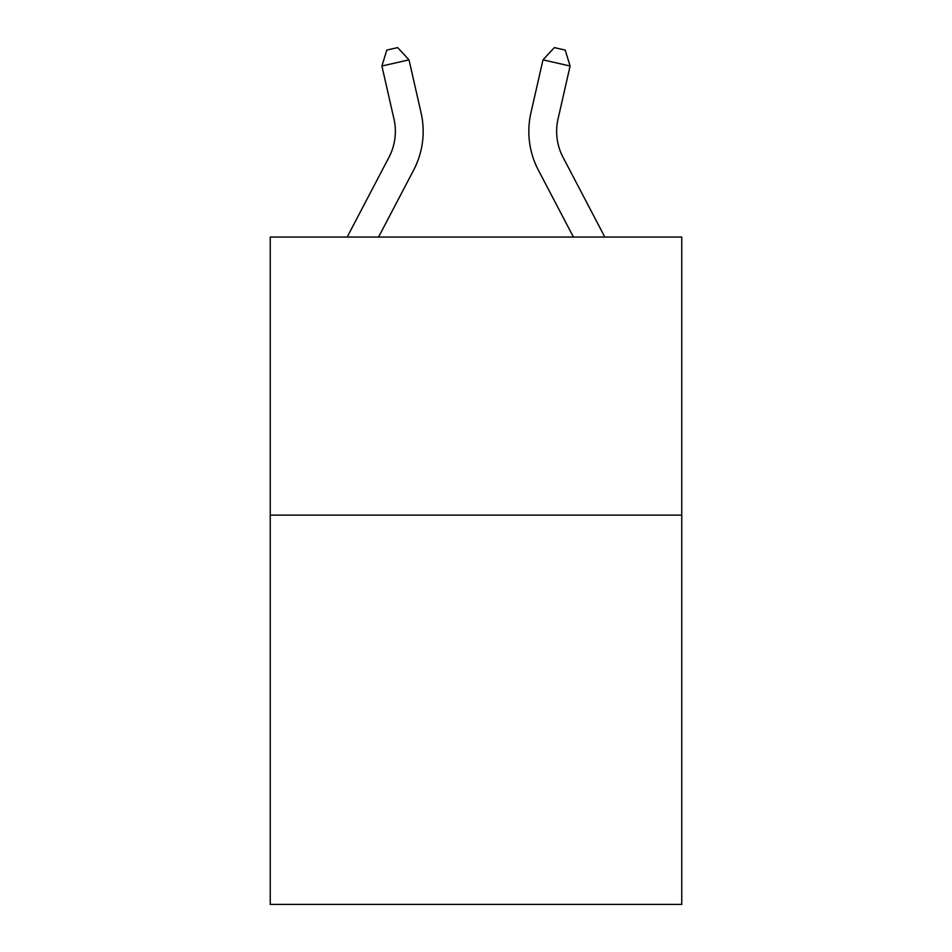 <?xml version="1.0" encoding="UTF-8"?>
<svg xmlns="http://www.w3.org/2000/svg" width="952" height="952" viewBox="0 0 952 952"><rect width="100%" height="100%" fill="white"/><g stroke="black" fill="none" stroke-linecap="round" stroke-linejoin="round"><path stroke-width="1.43" d="M681.763 515.115L681.763 904.4L270.237 904.4L270.237 237.048L681.763 237.048L681.763 515.115L270.237 515.115M421.082 112.86L409.003 59.845L421.082 112.86A83.419 83.419 0 0 1 413.644 170.099L378.575 237.048M604.817 237.048L562.989 157.199A55.609 55.609 0 0 1 558.027 119.036L570.105 66.021L542.997 59.845L530.918 112.86A83.419 83.419 0 0 0 538.356 170.099L573.425 237.048M347.183 237.048L389.011 157.199A55.609 55.609 0 0 0 393.973 119.036L381.895 66.021L386.81 50.075L397.65 47.6L409.003 59.845L381.895 66.021M389.011 157.199A55.609 55.609 0 0 0 393.973 119.036A55.609 55.609 0 0 1 389.011 157.199M562.989 157.199A55.609 55.609 0 0 1 558.027 119.036A55.609 55.609 0 0 0 562.989 157.199A55.609 55.609 0 0 1 558.027 119.036A55.609 55.609 0 0 0 562.989 157.199A55.609 55.609 0 0 1 558.027 119.036M570.105 66.021L565.19 50.075L554.35 47.6L542.997 59.845L530.918 112.86"/></g></svg>
